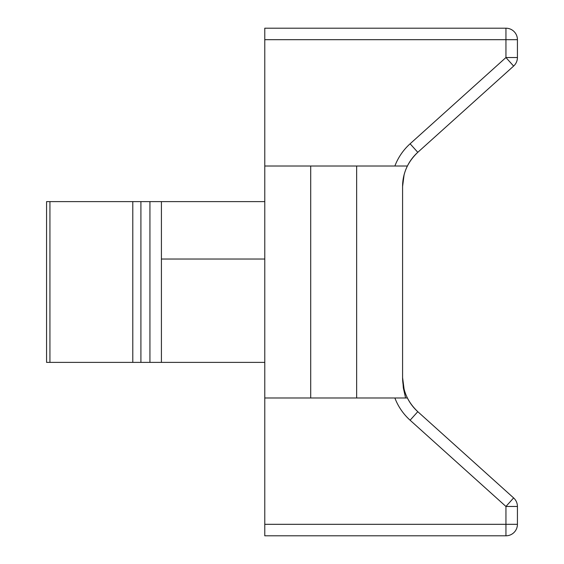<?xml version="1.0" encoding="UTF-8"?>
<svg xmlns="http://www.w3.org/2000/svg" width="564" height="564" viewBox="0 0 564 564"><rect width="100%" height="100%" fill="white"/><g stroke="black" fill="none" stroke-linecap="round" stroke-linejoin="round"><path stroke-width="0.85" d="M402.583 377.612L404.064 388.927C406.087 397.282 410.662 404.867 417.79 411.678A45.938 45.938 0 0 1 407.391 397.987L394.87 397.987A57.422 57.422 0 0 0 410.106 420.215L417.79 411.678L513.621 497.927A11.484 11.484 0 0 1 517.428 506.465A11.484 11.484 0 0 0 513.621 497.927L505.943 506.465L517.428 506.465L517.428 524.316L505.943 524.316L505.943 535.8L394.87 535.8L505.943 535.8A11.484 11.484 0 0 0 517.428 524.316M505.943 28.2L505.943 39.684L517.428 39.684A11.484 11.484 0 0 0 505.943 28.2L264.777 28.2L264.777 535.8L394.87 535.8M264.777 397.987L394.87 397.987M517.428 39.684L517.428 57.535A11.484 11.484 0 0 1 513.621 66.073A11.484 11.484 0 0 0 517.428 57.535L505.943 57.535L513.621 66.073L417.79 152.322L410.106 143.785A57.422 57.422 0 0 0 394.87 166.013L407.391 166.013A45.938 45.938 0 0 1 417.79 152.322C410.662 159.133 406.087 166.718 404.064 175.073L402.583 186.465L402.583 377.535L403.345 387.933L405.601 397.987M407.391 166.013A45.938 45.938 0 0 0 402.583 186.465L402.583 186.388M402.583 377.535A45.938 45.938 0 0 0 407.391 397.987M356.645 166.013L356.645 397.987M264.777 166.013L394.87 166.013M310.708 397.987L310.708 166.013M264.777 201.609L149.932 201.609L149.932 362.391L161.417 362.391L161.417 201.609M264.777 362.391L161.417 362.391M149.932 362.391L140.908 362.391L140.908 201.609L132.787 201.609L132.787 362.391L140.908 362.391M132.787 362.391L49.935 362.391L49.935 201.609L46.572 201.609L46.572 362.391L49.935 362.391M49.935 201.609L132.787 201.609M140.908 201.609L149.932 201.609M410.106 420.215L505.943 506.465L505.943 524.316L264.777 524.316M264.777 39.684L505.943 39.684L505.943 57.535L410.106 143.785M161.417 259.031L264.777 259.031"/></g></svg>
